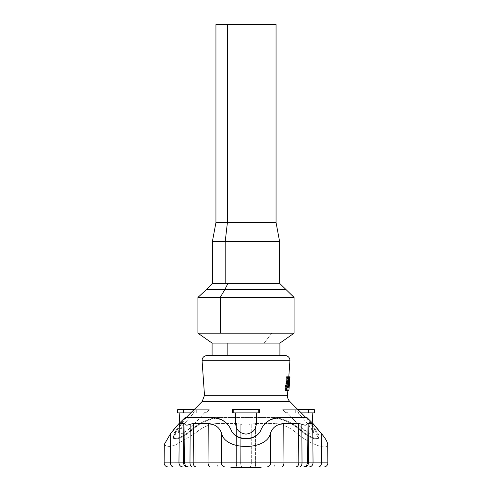 <?xml version="1.0" encoding="UTF-8"?>
<svg xmlns="http://www.w3.org/2000/svg" width="492" height="492" viewBox="0 0 492 492"><rect width="100%" height="100%" fill="white"/><g stroke="black" fill="none" stroke-linecap="round" stroke-linejoin="round"><path stroke-width="0.37" stroke-dasharray="2.46 1.84" d="M255.619 462.88L296.91 462.911L275.083 462.88L296.91 462.911L296.959 433.452C309.185 443.938 328.558 450.955 327.703 444.411C328.558 450.955 309.185 443.938 296.959 433.452L296.91 462.88L327.863 462.88L251.332 462.911L255.619 462.911L255.569 423.483L255.619 462.88M164.297 444.411L167.04 446.908L174.814 445.371L195.041 433.452L195.09 462.88L195.041 433.452C201.665 427.566 209.008 424.245 217.064 423.483L216.917 462.88L217.064 423.483L236.431 423.483L236.381 462.88L167.631 462.88L236.381 462.88L236.431 423.483L240.803 424.239L240.668 462.911L236.381 462.911C236.418 465.377 236.615 466.736 236.966 466.994L188.694 466.994M288.656 383.951L287.389 384.037L288.656 383.951L288.988 381.718L288.57 381.589L288.638 384.024L287.426 383.951L287.752 381.521L288.988 381.528L287.765 381.718L288.988 381.718L288.656 383.951M236.086 467.4L236.074 466.994L236.086 467.4L238.239 467.4L236.074 467.4L236.086 466.994L237.298 466.994L237.298 467.4L237.027 466.994L237.027 467.4L236.086 467.4M287.549 376.829L288.816 376.897L287.574 376.897L287.838 380.999L288.423 376.878L289.634 376.921L288.417 376.921L288.177 378.76L289.401 378.76L288.158 378.84L289.37 378.852L287.26 378.852L288.503 378.852L287.248 378.846L288.472 378.76L287.23 378.76L287.15 376.921L287.26 378.852L288.152 378.852L288.417 376.921L287.119 376.829L288.373 376.829L286.203 376.829L288.404 376.921L287.882 380.931L289.056 380.931L287.851 381.017L289.075 381.017L287.845 381.017L289.056 380.949L287.832 380.949L287.568 376.86L286.756 376.829L288.792 376.829L287.752 386.73L288.767 376.921L289.923 376.921L288.81 386.7L287.02 386.73L287.187 383.92L287.82 383.692L287.433 376.909L288.392 376.847L288.478 378.815L289.37 378.852L289.923 376.835L289.37 378.852L288.478 378.815L288.392 376.847L287.445 376.866L287.82 383.692L287.187 383.92L287.02 386.73L285.704 386.614L286.984 386.583L285.704 386.583L285.901 383.988L287.174 383.988L285.932 383.871L287.82 383.643L286.565 383.643L286.141 377.032L287.42 377.032L286.141 377.032L286.565 383.674L285.68 383.846L287.248 383.846L285.913 383.901L285.717 386.694L288.792 386.73L289.923 376.933L288.773 376.847L289.985 376.829L288.779 376.829L289.985 376.829L288.779 376.829L287.826 390.679M243.257 466.994L243.392 467.4L243.257 466.994L240.397 466.994L243.257 466.994L243.257 467.4L240.397 467.4L240.397 466.994L240.397 467.4L240.262 466.994L239.487 466.994L240.262 466.994L240.262 467.4L239.487 467.4L239.487 466.994L239.487 467.4L239.352 466.994L234.973 466.994L239.352 466.994L239.352 467.4L234.973 467.4L234.973 466.994L234.973 467.4L234.838 466.994L234.063 466.994L234.838 466.994L234.838 467.4L234.063 467.4L234.063 466.994L234.063 467.4L233.928 466.994L231.062 466.994L233.928 466.994L233.928 467.4L231.062 467.4L231.062 466.994L233.718 466.994L233.731 467.4L233.718 466.994L230.926 466.994L231.062 467.4L261.08 467.4L261.08 466.994L256.898 466.994L256.99 467.4L256.898 466.994L259.425 466.994L248.595 466.994L248.743 467.4L248.595 466.994L255.791 466.994L254.499 466.994L254.512 467.4L254.499 466.994L257.999 466.994L257.999 467.4L257.999 466.994L260.932 466.994L231.714 466.994L231.714 467.4L233.718 467.4L230.92 467.4L233.718 467.4L231.855 467.4L231.855 466.994L231.714 467.4L231.714 466.994L231.714 467.4L231.714 466.994L233.583 466.994L233.583 467.4L233.718 466.994L233.583 467.4M257.999 467.4L248.595 467.4L260.932 467.4L260.932 466.994L261.08 467.4L252.07 467.4L252.07 466.994L260.932 466.994L261.08 467.4L257.999 467.4L257.999 466.994L254.499 466.994L254.499 467.4L254.641 466.994L254.641 467.4L258.14 467.4L257.999 466.994M173.571 466.994L194.322 466.994C194.783 466.736 195.041 465.377 195.09 462.911C195.041 465.377 194.783 466.736 194.322 466.994L218.682 466.994C217.618 466.736 217.033 465.377 216.917 462.911C217.033 465.377 217.618 466.736 218.682 466.994L297.678 466.994C297.217 466.736 296.959 465.377 296.91 462.911C296.959 465.377 297.217 466.736 297.678 466.994L273.318 466.994C274.382 466.736 274.966 465.377 275.083 462.911C274.966 465.377 274.382 466.736 273.318 466.994L255.034 466.994C255.385 466.736 255.582 465.377 255.619 462.911C255.582 465.377 255.385 466.736 255.034 466.994L249.708 466.994C250.686 466.736 251.227 465.377 251.332 462.911C251.227 465.377 250.686 466.736 249.708 466.994L236.966 466.994C236.615 466.736 236.418 465.377 236.381 462.911L240.668 462.911C240.773 465.377 241.314 466.736 242.292 466.994C241.314 466.736 240.773 465.377 240.668 462.911L251.332 462.88L240.668 462.88L240.803 424.239C244.26 425.42 247.728 425.42 251.197 424.239L251.332 462.88L251.197 424.239L255.569 423.483L274.936 423.483L275.083 462.88L274.936 423.483C282.992 424.245 290.335 427.566 296.959 433.452C290.335 427.566 282.992 424.245 274.936 423.483L255.569 423.483L251.197 424.239C247.728 425.42 244.26 425.42 240.803 424.239L236.431 423.483L217.064 423.483C209.008 424.245 201.665 427.566 195.041 433.452L174.826 445.365L167.046 446.908L164.297 444.417M212.366 283.361L279.634 283.361L212.366 283.361M285.514 289.499L206.486 289.499L285.514 289.499M212.089 343.096L279.911 343.096L212.089 343.096M279.911 355.587L212.089 355.587L279.911 355.587M197.913 297.432L294.087 297.432L197.913 297.432M294.087 333.17L197.913 333.17L294.087 333.17M264.161 343.096L271.756 333.17L264.161 343.096M301.522 430.617C307.475 435.432 312.648 438.101 317.051 438.624C320.132 438.101 319.843 435.432 316.172 430.617L306.99 417.573L316.172 430.617L315.563 431.133L306.129 417.899L306.756 417.413L306.129 417.899L278.607 417.899C269.505 418.999 263.441 423.415 260.409 431.133L260.649 430.617L260.409 431.133C258.202 435.918 253.398 438.575 246 439.11L246 438.624L246 439.11C238.602 438.581 233.798 435.918 231.591 431.133C228.565 423.421 222.501 419.006 213.393 417.899L213.048 417.413L213.393 417.899L185.871 417.899L176.437 431.133L175.828 430.617C172.157 435.432 171.868 438.101 174.949 438.624C179.352 438.101 184.525 435.432 190.478 430.617C198.86 422.899 208.098 418.495 218.196 417.413L273.804 417.413C283.902 418.495 293.14 422.899 301.522 430.617C293.14 422.899 283.902 418.495 273.804 417.413L273.521 417.899C283.595 418.999 292.808 423.415 301.153 431.133L301.522 430.617L301.153 431.133C307.02 435.918 312.137 438.575 316.504 439.11L317.051 438.624C312.648 438.101 307.475 435.432 301.522 430.617M185.244 417.413L175.828 430.617L185.244 417.413L185.871 417.899L185.244 417.413M243.392 467.4L243.392 466.994L231.855 466.994L239.93 466.994L239.93 467.4L239.93 466.994L240.065 467.4L240.065 466.994L244.616 466.994L244.616 467.4L244.616 466.994L244.752 467.4L244.752 466.994L247.248 466.994L247.248 467.4L247.248 466.994L247.384 467.4L247.384 466.994L251.935 466.994L251.935 467.4L252.07 466.994L252.07 467.4L231.714 467.4L231.855 466.994L231.855 467.4L243.257 467.4M233.583 466.994L260.932 466.994L231.714 466.994L231.714 467.4L231.714 466.994L231.855 467.4L231.855 466.994L239.204 466.994L239.204 467.4L239.204 466.994L239.34 467.4L239.34 466.994L243.392 466.994M229.887 466.994L272.045 466.994L219.955 466.994L272.045 466.994L229.887 466.994L229.887 24.6L219.955 24.6L272.045 24.6L219.955 24.6L229.887 24.6L229.887 466.994M260.932 466.994L258.14 466.994L258.14 467.4L260.932 467.4L260.932 466.994L261.08 467.4L261.08 466.994L261.08 467.4L261.08 466.994L261.08 467.4L260.932 466.994L260.932 467.4L260.09 467.4L260.09 466.994L260.932 466.994M259.96 467.4L256.99 467.4L256.99 466.994L259.96 466.994L259.96 467.4L260.09 466.994L259.96 467.4M256.922 466.994L256.898 467.4L256.922 466.994L256.922 467.4L259.425 467.4L259.425 466.994L256.922 466.994M259.425 467.4L259.302 466.994L259.425 467.4L256.443 467.4L256.443 466.994L259.425 466.994L259.45 467.4M259.302 466.994L259.302 467.4M256.443 467.4L256.32 466.994L256.443 467.4M256.32 467.4L253.688 467.4L253.688 466.994L256.32 466.994L256.32 467.4M253.688 467.4L253.429 466.994L253.688 467.4M253.429 467.4L251.738 467.4L251.738 466.994L253.429 466.994L253.429 467.4M251.738 467.4L251.603 466.994L251.738 467.4M251.603 467.4L248.743 467.4L248.743 466.994L251.603 466.994L251.603 467.4M248.608 466.994L248.595 467.4L248.608 466.994L248.608 467.4L252.66 467.4L252.66 466.994L248.608 466.994M252.66 467.4L252.796 466.994L252.66 467.4M252.796 467.4L255.655 467.4L255.655 466.994L252.796 466.994L252.796 467.4M255.655 467.4L255.791 466.994L255.791 467.4L254.512 467.4L254.512 466.994L255.655 466.994M255.791 466.994L255.791 467.4M174.949 438.624L173.295 438.151L175.828 430.617L176.437 431.133L173.879 438.649L175.496 439.11L174.949 438.624L175.496 439.11C179.863 438.581 184.98 435.918 190.847 431.133C199.186 423.421 208.399 419.006 218.479 417.899L218.196 417.413C208.098 418.495 198.86 422.899 190.478 430.617L190.847 431.133L190.478 430.617C184.525 435.432 179.352 438.101 174.949 438.624M218.479 417.899L273.521 417.899L273.804 417.413L218.196 417.413L218.479 417.899C208.399 419.006 199.186 423.421 190.847 431.133C184.98 435.918 179.863 438.581 175.496 439.11C172.464 438.575 172.778 435.918 176.437 431.133L185.871 417.899L213.393 417.899C222.501 419.006 228.565 423.421 231.591 431.133L231.351 430.617L231.591 431.133C233.798 435.918 238.602 438.581 246 439.11C253.398 438.575 258.202 435.918 260.409 431.133C263.441 423.415 269.505 418.999 278.607 417.899L278.952 417.413L278.607 417.899L306.129 417.899L315.563 431.133L316.172 430.617L318.705 438.151L316.504 439.11L318.121 438.649L315.563 431.133C319.228 435.918 319.542 438.581 316.504 439.11C312.137 438.575 307.02 435.918 301.153 431.133C292.808 423.415 283.595 418.999 273.521 417.899L218.479 417.899M287.008 383.846L287.765 383.846L287.008 383.846M286.141 377.032L287.482 376.829M287.119 376.829L286.756 376.829M288.423 376.878L289.917 376.829L288.712 376.829L289.911 377.032L288.706 377.032L287.599 386.638L288.816 386.638L287.574 386.73L288.792 386.73L285.747 386.73L287.599 386.663L288.441 376.829L289.917 376.829L288.712 376.829L289.911 377.032L288.706 377.032L287.599 386.638L288.816 386.638L287.574 386.73L288.792 386.73L287.02 386.73L287.599 386.638L288.429 376.86M287.691 386.527L287.002 386.7L287.691 386.527M287.5 383.489L287.008 386.527L287.5 383.489L288.435 383.489L287.5 383.489M288.718 383.293L287.488 383.293L288.718 383.293M287.685 386.583L286.43 386.583C286.664 384.516 287.014 383.422 287.488 383.293L287.488 383.293C287.014 383.422 286.664 384.516 286.43 386.583L287.685 386.583M288.693 383.286L287.488 383.293M287.635 386.73L286.381 386.73M286.731 390.679L288.841 390.679L285.44 390.673L285.606 387.936L288.822 387.794L287.605 387.794L288.767 376.921L289.972 376.921L288.773 376.847L287.629 387.702L288.847 387.702L287.611 387.788L288.822 387.794L285.606 387.936L286.885 387.936L285.606 387.936L285.415 390.537L286.688 390.537L285.44 390.673L288.853 390.648L287.635 390.679L288.865 390.593L289.677 381.491L288.472 381.491L287.654 390.593L288.478 381.405L289.677 381.454L288.865 390.593L286.731 390.679M289.985 376.829L288.835 387.776L286.922 387.801L288.835 387.776L290.003 376.829M286.781 389.332L286.885 387.917M206.874 355.593L285.126 355.593M289.923 360.734L202.077 360.734L289.923 360.734M272.045 355.593L219.955 355.593M280.059 355.593L211.941 355.593L280.059 355.593M177.655 409.688L196.296 409.688L196.296 412.893L177.655 412.893M204.494 412.893L191.179 427.277L183.049 433.12L178.547 432.831L184.592 423.477L193.737 412.893L181.228 412.893L193.737 412.893C187.907 420.211 175.017 432.302 179.826 434.116C188.768 432.271 197.513 420.205 204.494 412.893L196.296 412.893L206.326 412.893L209.321 409.688L206.326 412.893M179.838 412.893L181.228 412.893M183.491 412.893L196.296 412.893L196.296 409.688L209.321 409.688L183.491 409.688M192.932 412.893L190.804 412.893L192.932 412.893L195.748 409.688L209.321 409.688L195.748 409.688L192.932 412.893L193.737 412.893M314.345 412.893L295.704 412.893L295.704 409.688L314.345 409.688M310.772 412.893L287.506 412.893C294.493 420.211 303.269 432.302 312.186 434.116C316.959 432.271 304.087 420.205 298.263 412.893L310.772 412.893L298.263 412.893L307.402 423.471L313.453 432.831L308.958 433.126L300.827 427.284L287.506 412.893L312.162 412.893M308.509 409.688L282.679 409.688L285.674 412.893L282.679 409.688L295.704 409.688L295.704 412.893L285.674 412.893L308.509 412.893M301.196 412.893L299.068 412.893L301.196 412.893M296.252 409.688L299.068 412.893L296.252 409.688L297.992 409.688L282.679 409.688L296.252 409.688M256.756 412.893L235.244 412.893L256.756 412.893M232.605 412.893L235.244 412.893L232.605 412.893M259.573 409.688L232.427 409.688L259.573 409.688M202.169 401.534L289.831 401.534L202.169 401.534M305.71 417.413L306.362 418.059L305.71 417.413M186.29 417.413L185.871 417.899M298.263 412.893L299.068 412.893M285.674 412.893L287.506 412.893M204.494 395.304L287.506 395.304L204.494 395.304M287.635 390.679L288.478 381.405L287.635 390.679L285.169 390.679M285.385 387.794L287.605 387.794M212.366 241.652L279.634 241.652L212.366 241.652M227.409 24.6L276.055 24.6L227.409 24.6M215.945 24.6L276.055 24.6M276.055 222.556L215.945 222.556L276.055 222.556M238.103 467.4L237.298 467.4L237.298 466.994L238.239 466.994L236.074 466.994L236.074 467.4L236.222 466.994L236.222 467.4L238.103 467.4L238.103 466.994L236.222 466.994L238.103 466.994L238.239 467.4L238.103 466.994M238.239 466.994L238.239 467.4L238.251 466.994M287.752 381.521L288.982 381.521L287.752 381.521L287.396 384.037L288.62 384.037L288.607 381.521L287.346 381.546L288.558 381.718L287.322 381.718L287.371 383.951L288.601 383.951L287.377 384.018L287.334 381.583L287.752 381.521M218.682 466.994L194.322 466.994M236.966 466.994L242.292 466.994M297.678 466.994L273.318 466.994M255.034 466.994L249.708 466.994M243.405 467.4L243.405 466.994M255.803 467.4L255.803 466.994M173.295 438.151L173.879 438.649M318.705 438.151L318.121 438.649M288.478 381.405L289.683 381.405M178.547 432.831L179.156 423.428M313.453 432.831L312.844 423.428M272.045 24.6L272.045 466.994M219.955 24.6L219.955 466.994"/><path stroke-width="0.74" d="M307.359 462.88L308.447 462.911C308.201 465.377 306.94 466.736 304.659 466.994L323.785 466.994A4.077 4.077 0 0 0 327.863 462.88A4.077 4.077 0 0 1 323.785 466.994L318.429 466.994C320.286 466.736 321.313 465.377 321.516 462.911L313.047 462.88L321.516 462.911C321.313 465.377 320.286 466.736 318.429 466.994L308.982 466.994C311.43 466.736 312.789 465.377 313.047 462.911C312.789 465.377 311.43 466.736 308.982 466.994L304.659 466.994C306.94 466.736 308.201 465.377 308.447 462.911L307.359 462.911C307.094 465.377 305.747 466.736 303.306 466.994L304.659 466.994L303.306 466.994C305.747 466.736 307.094 465.377 307.359 462.911L270.606 462.88C270.372 465.358 269.087 466.73 266.75 466.994L281.664 466.994C283.06 466.73 283.829 465.358 283.964 462.88C283.829 465.358 283.06 466.73 281.664 466.994L295.624 466.994C297.568 466.73 298.638 465.358 298.828 462.88C298.638 465.358 297.568 466.73 295.624 466.994L299.591 466.994C301.067 466.73 301.879 465.358 302.02 462.88C301.879 465.358 301.067 466.73 299.591 466.994L266.75 466.994C269.087 466.73 270.372 465.358 270.606 462.88L307.359 462.88L307.02 424.239L307.359 462.88M183.553 462.88L170.484 462.911C170.687 465.377 171.714 466.736 173.571 466.994L183.018 466.994C180.57 466.736 179.211 465.377 178.953 462.911C179.211 465.377 180.57 466.736 183.018 466.994L187.341 466.994C185.06 466.736 183.799 465.377 183.553 462.911L184.641 462.88L184.98 424.239L183.873 423.483L183.553 462.88L183.873 423.483L179.297 423.483L178.953 462.88L183.553 462.88M286.381 386.73L287.685 386.583C287.912 384.516 288.257 383.422 288.718 383.293C288.257 383.422 287.912 384.516 287.685 386.583L286.707 386.657L286.916 383.901L287.297 383.766L286.024 383.766L287.137 380.956L286.707 376.903L288.017 376.829L286.695 377.044L287.961 377.05L286.701 377.05L287.137 380.913L288.38 380.913L287.137 380.913L288.349 381.122L287.1 381.122L286.024 383.766L287.297 383.766L288.38 381.011L287.98 376.878L288.81 376.866L289.075 381.017L289.634 376.921L288.816 376.921L289.653 376.835L288.441 376.829L289.923 376.841L288.804 386.712L287.02 386.73L288.257 386.73L287.691 386.527L288.244 386.527L288.693 383.286M230.92 467.4L230.92 466.994L230.926 467.4M164.297 444.417L170.681 433.452L178.522 424.061L179.297 423.483L183.873 423.483L184.98 424.239C185.466 425.42 187.194 425.42 190.176 424.239L193.442 423.483L208.227 423.483C215.225 424.245 219.69 427.566 221.64 433.452C224.949 450.715 266.861 450.9 270.36 433.452C266.861 450.9 224.949 450.715 221.64 433.452L221.394 462.88L221.64 433.452C219.69 427.566 215.225 424.245 208.227 423.483L208.036 462.88L208.227 423.483L193.442 423.483L193.172 462.88L193.442 423.483L190.176 424.239L189.98 462.88L190.176 424.239C187.194 425.42 185.466 425.42 184.98 424.239L184.641 462.88L270.606 462.88L270.36 433.452C272.31 427.566 276.775 424.245 283.773 423.483L298.558 423.483L301.824 424.239C304.806 425.42 306.534 425.42 307.02 424.239L308.127 423.483L312.703 423.483L313.478 424.061L306.99 417.573L313.478 424.061L321.319 433.452C325.267 438.064 327.395 441.718 327.703 444.411C327.395 441.718 325.267 438.064 321.319 433.452L321.516 462.88L321.319 433.452L312.703 423.483L313.047 462.88L312.703 423.483L308.127 423.483L308.447 462.88L327.863 462.88L327.703 444.411L327.863 462.88L308.447 462.88L308.127 423.483L307.02 424.239C306.534 425.42 304.806 425.42 301.824 424.239L302.02 462.88L301.824 424.239L298.558 423.483L298.828 462.88L298.558 423.483L283.773 423.483L283.964 462.88L283.773 423.483C276.775 424.245 272.31 427.566 270.36 433.452L270.606 462.88L221.394 462.88C221.628 465.358 222.913 466.73 225.25 466.994L266.75 466.994L225.25 466.994C222.913 466.73 221.628 465.358 221.394 462.88L208.036 462.88C208.171 465.358 208.94 466.73 210.336 466.994L225.25 466.994L210.336 466.994C208.94 466.73 208.171 465.358 208.036 462.88L193.172 462.88C193.362 465.358 194.432 466.73 196.376 466.994L210.336 466.994L196.376 466.994C194.432 466.73 193.362 465.358 193.172 462.88L189.98 462.88C190.121 465.358 190.933 466.73 192.409 466.994L196.376 466.994L192.409 466.994C190.933 466.73 190.121 465.358 189.98 462.88L183.553 462.911C183.799 465.377 185.06 466.736 187.341 466.994L188.694 466.994C186.253 466.736 184.906 465.377 184.641 462.911C184.906 465.377 186.253 466.736 188.694 466.994L173.571 466.994C171.714 466.736 170.687 465.377 170.484 462.911L178.953 462.88L179.297 423.483C178.227 424.245 175.355 427.566 170.681 433.452L170.484 462.88L164.137 462.88L170.484 462.88L170.681 433.452L164.297 444.411L164.137 462.88C164.365 465.371 165.724 466.748 168.215 466.994M225.195 283.361L212.366 283.361L227.987 283.361L224.838 289.499L285.514 289.499L224.838 289.499L227.987 283.361L225.195 283.361L225.195 241.652L212.366 241.652L225.195 241.652L225.195 283.361M211.941 355.593L227.839 355.587L212.089 355.587L212.089 343.096L197.913 333.17L220.244 333.17L197.913 333.17L197.913 297.432L206.486 289.499L224.838 289.499L206.486 289.499L212.366 283.361L212.366 241.652L215.945 222.556L215.945 24.6L227.409 24.6L227.409 222.556L225.195 241.652L227.409 222.556L215.945 222.556L276.055 222.556L276.055 24.6L227.409 24.6L227.409 222.556L276.055 222.556L279.634 241.652L225.195 241.652L279.634 241.652L279.634 283.361L227.987 283.361L279.634 283.361L294.087 297.432L197.913 297.432L220.244 297.432L220.244 333.17L294.087 333.17L220.244 333.17L220.244 297.432L294.087 297.432L294.087 333.17L279.911 343.096L212.089 343.096L227.839 343.096L227.839 355.587L279.911 355.587L227.839 355.587L227.839 343.096L279.911 343.096L279.911 355.587A1.605 1.605 0 0 0 280.059 355.593A1.605 1.605 0 0 1 279.911 355.587M224.838 289.499L220.244 297.432L224.838 289.499M188.694 466.994L173.571 466.994M185.244 417.413L213.048 417.413C222.187 418.495 228.288 422.899 231.351 430.617C233.632 435.432 238.515 438.101 246 438.624C253.485 438.101 258.368 435.432 260.649 430.617C263.712 422.899 269.813 418.495 278.952 417.413L306.99 417.573L278.952 417.413C269.813 418.495 263.712 422.899 260.649 430.617C258.368 435.432 253.485 438.101 246 438.624C238.515 438.101 233.632 435.432 231.351 430.617C228.288 422.899 222.187 418.495 213.048 417.413L185.244 417.413L178.522 424.061M241.892 467.4L231.714 467.4L231.714 466.994L231.714 467.4L241.892 467.4L241.892 466.994L241.892 467.4M261.08 467.4L242.027 467.4L242.027 466.994L242.027 467.4L245.865 467.4L245.865 466.994L245.865 467.4L246.135 466.994L246.135 467.4L249.973 467.4L249.973 466.994L249.973 467.4L250.108 466.994L250.108 467.4L260.932 467.4L260.932 466.994L261.08 467.4M231.855 466.994L231.855 467.4L231.855 466.994M286.51 383.846L287.008 383.846L286.51 383.846M286.141 377.032L286.756 376.829M287.482 376.829L287.119 376.829M288.718 383.293L288.232 386.614L288.81 386.681L289.923 376.841L289.062 381.011L288.81 376.866L287.549 376.829M289.923 360.734L202.077 360.734L204.494 395.304L287.506 395.304A8.013 8.013 0 0 0 289.831 401.534L202.169 401.534L289.831 401.534L305.71 417.413L289.831 401.534A8.013 8.013 0 0 1 287.506 395.304L204.494 395.304L202.077 360.734L289.923 360.734A4.809 4.809 0 0 0 285.126 355.593A4.809 4.809 0 0 1 289.923 360.734L288.798 376.829L287.961 376.964L288.38 381.011L287.267 383.834L285.618 383.988L286.904 383.988L286.707 386.583L285.422 386.583L286.75 386.73L285.465 386.73L287.635 386.73M285.422 386.583L285.501 385.568L285.422 386.583M287.629 387.727L287.752 386.73L287.629 387.702L288.829 387.788L286.67 387.794L288.822 387.794L285.366 387.801L286.608 387.936L286.412 390.537L286.608 387.936L285.323 387.936L285.126 390.537L286.455 390.679L285.126 390.58L288.853 390.66L289.683 381.423L288.847 390.679L285.169 390.679L287.635 390.679M289.985 376.835L288.847 387.702L289.979 376.847L289.683 381.423M286.885 387.917L286.781 389.332M219.955 355.593L206.874 355.593C203.799 355.931 202.2 357.641 202.077 360.734M285.126 355.593L272.045 355.593M183.491 409.688L194.008 409.688L177.655 409.688L177.655 412.893L183.491 412.893L183.491 409.688L183.491 412.893L190.804 412.893L183.491 412.893M193.737 412.893L192.932 412.893M206.326 412.893L204.494 412.893M314.345 409.688L308.509 409.688L308.509 412.893L314.345 412.893L314.345 409.688M287.506 412.893L285.674 412.893M299.068 412.893L298.263 412.893M308.509 412.893L301.196 412.893L308.509 412.893L308.509 409.688L297.992 409.688L308.509 409.688M258.804 409.688L233.196 409.688L233.196 412.893L258.804 412.893L258.804 409.688L258.804 412.893L232.605 412.893L233.196 412.893L233.196 409.688L232.427 409.688L232.605 412.893L232.427 409.688L258.804 409.688M235.244 412.893C236.406 420.205 232.273 432.271 245.988 434.116C259.714 432.302 255.6 420.211 256.756 412.893C255.6 420.211 259.714 432.302 245.988 434.116C232.273 432.271 236.406 420.205 235.244 412.893M259.395 412.893L258.804 412.893L259.395 412.893L259.573 409.688L259.395 412.893M285.169 390.679L285.385 387.794M183.018 466.994L187.341 466.994M304.659 466.994L308.982 466.994M179.156 423.428L179.838 412.893M312.844 423.428L312.162 412.893M204.494 395.304L202.169 401.534L186.29 417.413M287.506 395.304L287.826 390.679"/></g></svg>
